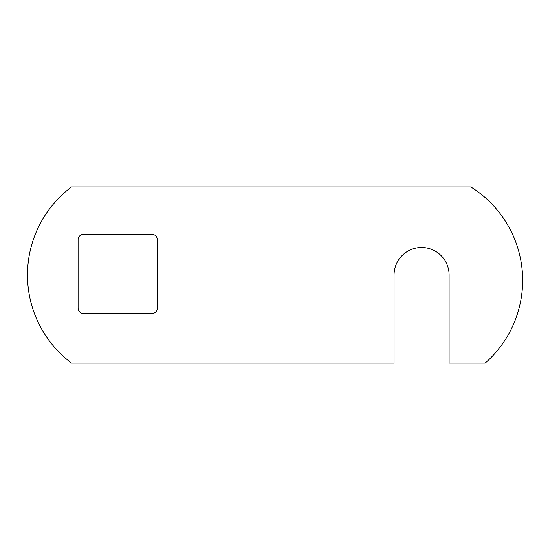 <?xml version="1.0" encoding="UTF-8"?>
<svg xmlns="http://www.w3.org/2000/svg" width="550" height="550" viewBox="0 0 550 550"><rect width="100%" height="100%" fill="white"/><g stroke="black" fill="none" stroke-linecap="round" stroke-linejoin="round"><path stroke-width="0.82" d="M394.054 363.076L394.054 275A27.521 27.521 0 0 1 421.575 247.479A27.521 27.521 0 0 1 449.103 275L449.103 363.076L485.196 363.076A110.089 110.089 0 0 0 470.807 186.924L71.534 186.924A110.089 110.089 0 0 0 71.534 363.076L394.054 363.076M78.093 239.772L78.093 308.034A5.507 5.507 0 0 0 83.6 313.534L151.855 313.534A5.507 5.507 0 0 0 157.362 308.034L157.362 239.772A5.507 5.507 0 0 0 151.855 234.272L83.6 234.272A5.507 5.507 0 0 0 78.093 239.772"/></g></svg>
